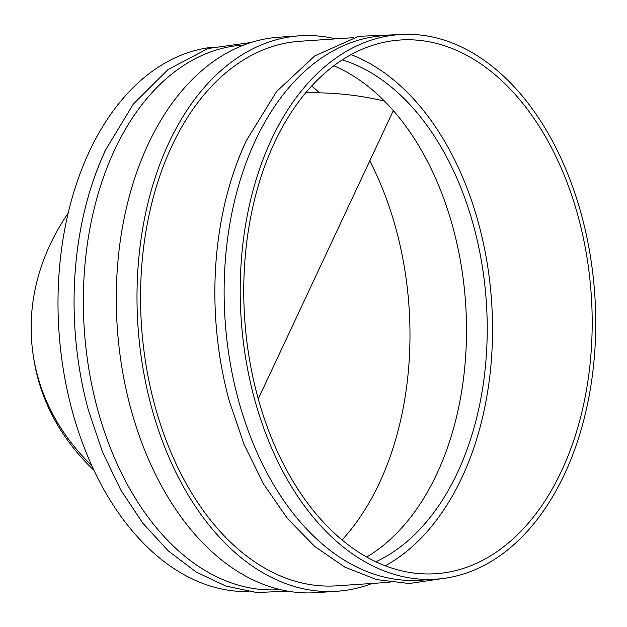 <?xml version="1.0" encoding="UTF-8"?>
<svg xmlns="http://www.w3.org/2000/svg" width="627" height="627" viewBox="0 0 627 627"><rect width="100%" height="100%" fill="white"/><g stroke="black" fill="none" stroke-linecap="round" stroke-linejoin="round"><path stroke-width="0.94" d="M258.269 398.913L393.309 110.642M384.398 101.072A267.439 220.963 -8.7 0 0 305.639 92.859M68.147 213.188A267.439 220.963 -8.7 0 0 33.27 355.517A267.439 220.963 -8.7 0 0 91.84 465.696M33.27 355.517L33.74 358.558A267.439 220.963 -8.7 0 0 93.995 470.344M335.633 38.866A278.357 180.78 86.2 0 0 299.722 35.802A278.357 180.78 86.2 0 0 168.906 142.729A278.357 180.78 86.2 0 0 162.377 441A278.357 180.78 86.2 0 0 336.918 591.277A278.357 180.78 86.2 0 0 372.093 583.447M299.722 35.802L279.015 37.189A278.357 180.78 86.2 0 0 148.199 144.116A278.357 180.78 86.2 0 0 141.671 442.388A278.357 180.78 86.2 0 0 316.212 592.664L336.918 591.277M342.068 539.965A267.439 173.687 86.2 0 0 379.327 483.174A267.439 173.687 86.2 0 0 369.781 160.865M212.075 47.268A272.902 177.237 86.2 0 0 89.285 151.601A272.902 177.237 86.2 0 0 81.502 440.264A272.902 177.237 86.2 0 0 248.519 591.59M243.84 45.011L242.868 45.081A272.902 177.237 86.2 0 0 114.616 149.908A272.902 177.237 86.2 0 0 108.22 442.333A272.902 177.237 86.2 0 0 279.336 589.662L280.3 589.592M366.717 557.042A259.257 168.373 86.2 0 0 436.776 474.012A259.257 168.373 86.2 0 0 333.823 65.757M375.863 561.761A259.257 168.373 86.2 0 0 457.483 472.625A259.257 168.373 86.2 0 0 342.256 59.855M353.463 37.675L300.09 41.249A272.902 177.237 86.2 0 0 171.837 146.075A272.902 177.237 86.2 0 0 165.434 438.5A272.902 177.237 86.2 0 0 336.55 585.83L389.923 582.256M399.744 34.571L383.669 35.653A272.902 177.237 86.2 0 0 255.408 140.479A272.902 177.237 86.2 0 0 249.013 432.904A272.902 177.237 86.2 0 0 420.129 580.234L436.204 579.16A272.902 177.237 86.2 0 0 564.457 474.325A272.902 177.237 86.2 0 0 570.86 181.908A272.902 177.237 86.2 0 0 399.744 34.571A272.902 177.237 86.2 0 0 271.491 139.406A272.902 177.237 86.2 0 0 265.088 431.831A272.902 177.237 86.2 0 0 436.204 579.16M561.526 470.979A267.439 173.687 86.2 0 0 516.687 96.135A267.439 173.687 86.2 0 0 400.104 40.018A267.439 173.687 86.2 0 0 249.162 225.618A267.439 173.687 86.2 0 0 319.261 517.596A267.439 173.687 86.2 0 0 435.836 573.713A267.439 173.687 86.2 0 0 561.526 470.979M351.034 54.627A267.439 173.687 -93.8 0 1 417.033 102.804A267.439 173.687 -93.8 0 1 461.872 477.649A267.439 173.687 -93.8 0 1 385.26 565.781M246.152 141.099A272.902 177.237 86.2 0 0 218.361 239.012A272.902 177.237 86.2 0 0 229.192 400.724L244.115 444.614L263.755 484.326L287.542 518.654L314.817 546.54L344.811 567.106L376.655 579.607L409.337 583.525L441.667 578.658M105.36 150.527A272.902 177.237 86.2 0 0 77.568 248.433A272.902 177.237 86.2 0 0 88.391 410.152L102.444 451.887L120.752 489.922L142.862 523.216L168.201 550.843L196.133 572.02L225.955 586.088L256.827 592.554L287.777 591.136M319.488 92.843A267.439 173.687 86.2 0 0 311.674 85.97M77.568 248.433C82.403 212.467 91.714 179.683 105.501 150.096L133.339 104.043L168.114 69.495L208.101 48.498L251.043 42.495M218.361 239.012C223.196 203.038 232.507 170.254 246.301 140.667L276.585 91.518L314.77 55.913L358.644 36.319L405.222 34.336"/></g></svg>
